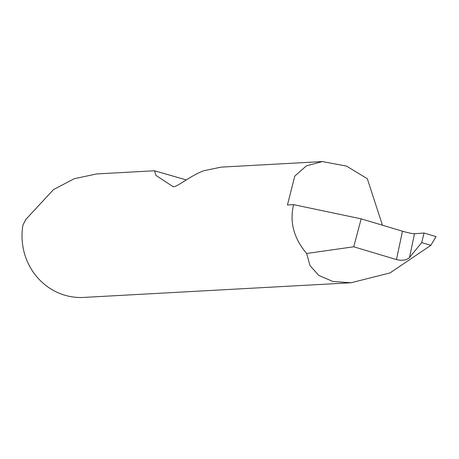 <?xml version="1.0" encoding="UTF-8"?>
<svg xmlns="http://www.w3.org/2000/svg" width="459" height="459" viewBox="0 0 459 459"><rect width="100%" height="100%" fill="white"/><g stroke="black" fill="none" stroke-linecap="round" stroke-linejoin="round"><path stroke-width="0.69" d="M409.485 257.556L409.417 257.637C406.444 260.259 402.124 260.901 396.444 259.57L402.486 231.21C408.103 232.822 412.107 233.665 414.506 233.74L409.485 257.556L421.678 242.627L424.07 233.029L414.557 233.734M402.486 231.21L361.17 218.845L293.605 204.651L287.432 204.989L294.776 176.107L306.394 165.865L322.338 161.574L221.169 167.122L204.123 170.662C190.118 175.487 175.567 188.689 172.773 186.469L155.974 175.43L154.517 170.771L96.625 173.944L74.283 178.7L53.496 189.601L25.934 219.316L22.95 224.99A61.294 58.293 86.9 0 0 83.676 297.426L350.997 282.778L390.024 272.921L430.806 245.358L436.05 236.614L424.07 233.029M322.338 161.574L346.511 166.083L367.315 178.746L382.473 225.22M173.049 186.589L173.37 186.647M154.517 170.771L186.256 179.922M293.605 204.651C289.428 222.007 293.771 238.284 306.629 253.483L309.997 265.589L318.776 275.417L332.878 281.447L350.997 282.778M361.17 218.845L353.734 246.787L396.444 259.57M306.629 253.483L353.734 246.787M421.678 242.627L430.806 245.358"/></g></svg>
